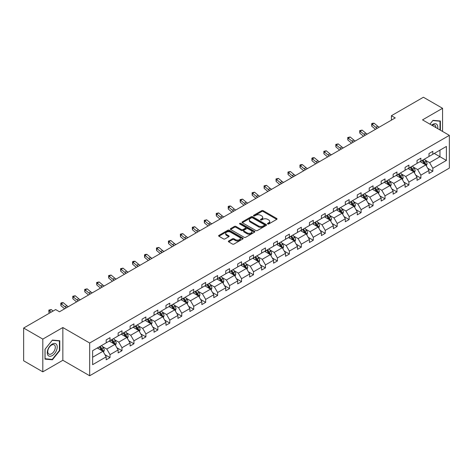 <?xml version="1.0" encoding="UTF-8"?>
<svg xmlns="http://www.w3.org/2000/svg" width="473" height="473" viewBox="0 0 473 473"><rect width="100%" height="100%" fill="white"/><g stroke="black" fill="none" stroke-linecap="round" stroke-linejoin="round"><path stroke-width="0.71" d="M267.694 223.977A0.745 0.432 0 0 0 268.747 223.977L276.74 219.366A1.064 0.615 0 0 0 277.054 218.928A1.064 0.615 0 0 0 276.74 218.496L263.201 210.68A1.064 0.615 0 0 0 261.693 210.68L253.705 215.292A0.745 0.432 0 0 0 253.487 215.599A0.745 0.432 0 0 0 253.705 215.901A0.745 0.432 0 0 0 254.758 215.901L255.792 215.304A3.406 1.963 0 0 1 260.605 215.304L261.735 215.954A3.406 1.963 0 0 1 262.728 217.344A3.406 1.963 0 0 1 261.735 218.733L260.7 219.33A0.745 0.432 0 0 0 260.481 219.638A0.745 0.432 0 0 0 260.7 219.939A0.745 0.432 0 0 0 261.752 219.939L262.787 219.342A3.406 1.963 0 0 1 267.6 219.342L268.729 219.992A3.406 1.963 0 0 1 269.728 221.382A3.406 1.963 0 0 1 268.729 222.771L267.694 223.374A0.745 0.432 0 0 0 267.476 223.676A0.745 0.432 0 0 0 267.694 223.977L267.694 223.374M228.672 240.994A1.064 0.615 0 0 0 228.358 241.431A1.064 0.615 0 0 0 228.672 241.863L232.468 244.056A1.064 0.615 0 0 0 233.975 244.056L242.85 238.93A1.064 0.615 0 0 0 243.163 238.498A1.064 0.615 0 0 0 242.85 238.061L229.31 230.245A1.064 0.615 0 0 0 227.803 230.245L218.928 235.371A1.064 0.615 0 0 0 218.615 235.802A1.064 0.615 0 0 0 218.928 236.24L223.516 238.889A1.064 0.615 0 0 0 225.024 238.889L228.82 236.695A1.064 0.615 0 0 0 229.133 236.258A1.064 0.615 0 0 0 228.82 235.826L226.543 234.513A2.844 1.644 0 0 1 225.71 233.349A2.844 1.644 0 0 1 227.472 231.829A2.844 1.644 0 0 1 230.57 232.19L239.486 237.334A2.844 1.644 0 0 1 240.319 238.498A2.844 1.644 0 0 1 238.563 240.012A2.844 1.644 0 0 1 235.459 239.657L233.975 238.8A1.064 0.615 0 0 0 232.468 238.8L228.672 240.994L228.672 241.863M62.85 327.529L42.812 339.1L23.65 328.037L23.65 360.781L42.812 371.843L62.85 360.272L89.675 375.757L89.675 343.014L62.85 327.529L62.85 360.272M442.568 131.447L442.568 108.299L422.525 119.876L449.35 135.361L89.675 343.014M442.568 108.299L423.406 97.243L391.408 115.714L391.408 120.136M23.65 328.037L55.648 309.567L59.48 311.778L395.245 117.925L391.408 115.714M255.863 230.546A1.064 0.615 0 0 0 257.371 230.546L266.246 225.426A1.064 0.615 0 0 0 266.559 224.988A1.064 0.615 0 0 0 266.246 224.557L252.706 216.735A1.064 0.615 0 0 0 251.198 216.735L242.324 221.861A1.064 0.615 0 0 0 242.01 222.298A1.064 0.615 0 0 0 242.324 222.73L255.863 230.546M240.024 224.143A0.745 0.432 0 0 1 240.781 224.243L240.781 223.362L254.551 231.309A1.064 0.615 0 0 1 254.858 231.74A1.064 0.615 0 0 1 254.551 232.178L245.67 237.304A1.064 0.615 0 0 1 244.169 237.304L230.629 229.482L230.629 228.619A1.064 0.615 0 0 0 230.316 229.05A1.064 0.615 0 0 0 230.629 229.482M230.629 228.619L234.425 226.425A1.064 0.615 0 0 1 235.932 226.425L241.419 229.594A1.064 0.615 0 0 0 242.927 229.594L245.446 228.14A1.064 0.615 0 0 0 245.759 227.702A1.064 0.615 0 0 0 245.446 227.271L239.728 223.971A0.745 0.432 0 0 1 239.509 223.664A0.745 0.432 0 0 1 239.971 223.268A0.745 0.432 0 0 1 240.781 223.362M42.812 339.1L42.812 371.843M92.625 350.694L106.194 342.86L106.194 339.898L110.026 337.687L110.026 340.649L118.149 335.96L118.149 332.992L121.981 330.781L121.981 333.749L130.105 329.054L130.105 326.092L133.936 323.881L133.936 326.843L142.06 322.154L142.06 319.186L145.891 316.975L145.891 319.943L154.015 315.249L154.015 312.286L157.846 310.075L157.846 313.037L165.97 308.349L165.97 305.381L169.801 303.169L169.801 306.137L177.925 301.443L177.925 298.481L181.762 296.269L181.762 299.232L189.886 294.543L189.886 291.575L193.717 289.364L193.717 292.332L201.841 287.637L201.841 284.675L205.672 282.464L205.672 285.426L213.796 280.737L213.796 277.769L217.627 275.558L217.627 278.526L225.751 273.832L225.751 270.869L229.582 268.658L229.582 271.62L237.706 266.932L237.706 263.969L241.537 261.752L241.537 264.72L249.661 260.026L249.661 257.064L253.493 254.852L253.493 257.815L261.616 253.126L261.616 250.164L265.454 247.947L265.454 250.915L273.577 246.226L273.577 243.258L277.409 241.047L277.409 244.009L285.532 239.32L285.532 236.358L289.364 234.141L289.364 237.109L297.487 232.42L297.487 229.452L301.319 227.241L301.319 230.203L309.443 225.515L309.443 222.552L313.274 220.341L313.274 223.303L321.398 218.615L321.398 215.647L325.229 213.435L325.229 216.398L333.353 211.709L333.353 208.747L337.184 206.535L337.184 209.498L345.308 204.809L345.308 201.841L349.145 199.63L349.145 202.598L357.269 197.903L357.269 194.941L361.1 192.73L361.1 195.692L369.224 191.003L369.224 188.035L373.055 185.824L373.055 188.792L381.179 184.098L381.179 181.135L385.01 178.924L385.01 181.886L393.134 177.198L393.134 174.23L396.965 172.018L396.965 174.986L405.089 170.292L405.089 167.33L408.92 165.118L408.92 168.081L417.044 163.392L417.044 160.424L420.875 158.213L420.875 161.181L428.999 156.486L428.999 153.524L432.836 151.313L432.836 154.275L446.4 146.447L446.4 160.424L432.836 168.258L432.836 171.226L428.999 173.437L428.999 170.469L420.875 175.164L420.875 178.126L417.044 180.337L417.044 177.375L408.92 182.064L408.92 185.026L405.089 187.243L405.089 184.275L396.965 188.969L396.965 191.932L393.134 194.143L393.134 191.181L385.01 195.869L385.01 198.831L381.179 201.049L381.179 198.081L373.055 202.769L373.055 205.737L369.224 207.949L369.224 204.986L361.1 209.675L361.1 212.637L357.269 214.854L357.269 211.886L349.145 216.575L349.145 219.543L345.308 221.754L345.308 218.792L337.184 223.481L337.184 226.443L333.353 228.66L333.353 225.692L325.229 230.381L325.229 233.349L321.398 235.56L321.398 232.598L313.274 237.286L313.274 240.249L309.443 242.46L309.443 239.498L301.319 244.186L301.319 247.154L297.487 249.366L297.487 246.403L289.364 251.092L289.364 254.054L285.532 256.265L285.532 253.303L277.409 257.992L277.409 260.96L273.577 263.171L273.577 260.203L265.454 264.898L265.454 267.86L261.616 270.071L261.616 267.109L253.493 271.798L253.493 274.766L249.661 276.977L249.661 274.009L241.537 278.703L241.537 281.666L237.706 283.877L237.706 280.915L229.582 285.603L229.582 288.571L225.751 290.783L225.751 287.815L217.627 292.509L217.627 295.471L213.796 297.683L213.796 294.72L205.672 299.409L205.672 302.377L201.841 304.588L201.841 301.62L193.717 306.315L193.717 309.277L189.886 311.488L189.886 308.526L181.762 313.215L181.762 316.177L177.925 318.394L177.925 315.426L169.801 320.12L169.801 323.083L165.97 325.294L165.97 322.332L157.846 327.02L157.846 329.983L154.015 332.2L154.015 329.232L145.891 333.92L145.891 336.888L142.06 339.1L142.06 336.137L133.936 340.826L133.936 343.788L130.105 346.005L130.105 343.037L121.981 347.726L121.981 350.694L118.149 352.905L118.149 349.943L110.026 354.632L110.026 357.594L106.194 359.811L106.194 356.843L92.625 364.677L92.625 350.694M89.675 375.757L449.35 168.104L449.35 135.361M109.257 341.092L114.927 344.368L106.803 349.056L102.369 346.496M106.803 349.056L110.026 354.632M114.927 344.368L118.149 349.943M106.194 342.15L106.803 342.505L110.026 340.649M121.212 334.186L126.882 337.462L118.758 342.15L114.324 339.59M118.758 342.15L121.981 347.726M126.882 337.462L130.105 343.037M118.149 335.251L118.758 335.605L121.981 333.749M133.167 327.286L138.843 330.562L130.719 335.251L126.279 332.69M130.719 335.251L133.936 340.826M138.843 330.562L142.06 336.137M130.105 328.351L130.719 328.7L133.936 326.843M145.122 320.381L150.798 323.656L142.675 328.351L138.234 325.785M142.675 328.351L145.891 333.92M150.798 323.656L154.015 329.232M142.06 321.445L142.675 321.8L145.891 319.943M157.083 313.481L162.753 316.756L154.63 321.445L150.195 318.885M154.63 321.445L157.846 327.02M162.753 316.756L165.97 322.332M154.015 314.545L154.63 314.894L157.846 313.037M169.038 306.575L174.708 309.85L166.585 314.545L162.15 311.979M166.585 314.545L169.801 320.12M174.708 309.85L177.925 315.426M165.97 307.639L166.585 307.994L169.801 306.137M180.993 299.675L186.664 302.951L178.54 307.639L174.105 305.079M178.54 307.639L181.762 313.215M186.664 302.951L189.886 308.526M177.925 300.739L178.54 301.088L181.762 299.232M192.949 292.775L198.619 296.045L190.495 300.739L186.06 298.173M190.495 300.739L193.717 306.315M198.619 296.045L201.841 301.62M189.886 293.834L190.495 294.188L193.717 292.332M204.904 285.869L210.574 289.145L202.45 293.834L198.016 291.273M202.45 293.834L205.672 299.409M210.574 289.145L213.796 294.72M201.841 286.934L202.45 287.288L205.672 285.426M216.859 278.969L222.535 282.239L214.411 286.934L209.971 284.374M214.411 286.934L217.627 292.509M222.535 282.239L225.751 287.815M213.796 280.028L214.411 280.383L217.627 278.526M228.814 272.064L234.49 275.339L226.366 280.028L221.926 277.468M226.366 280.028L229.582 285.603M234.49 275.339L237.706 280.915M225.751 273.128L226.366 273.483L229.582 271.62M240.775 265.164L246.445 268.433L238.321 273.128L233.887 270.568M238.321 273.128L241.537 278.703M246.445 268.433L249.661 274.009M237.706 266.222L238.321 266.577L241.537 264.72M252.73 258.258L258.4 261.534L250.276 266.222L245.842 263.662M250.276 266.222L253.493 271.798M258.4 261.534L261.616 267.109M249.661 259.322L250.276 259.677L253.493 257.815M264.685 251.358L270.355 254.628L262.231 259.322L257.797 256.762M262.231 259.322L265.454 264.898M270.355 254.628L273.577 260.203M261.616 252.416L262.231 252.771L265.454 250.915M276.64 244.452L282.31 247.728L274.186 252.416L269.752 249.856M274.186 252.416L277.409 257.992M282.31 247.728L285.532 253.303M273.577 245.517L274.186 245.871L277.409 244.009M288.595 237.552L294.265 240.828L286.141 245.517L281.707 242.956M286.141 245.517L289.364 251.092M294.265 240.828L297.487 246.403M285.532 238.611L286.141 238.966L289.364 237.109M300.55 230.647L306.226 233.922L298.102 238.611L293.662 236.051M298.102 238.611L301.319 244.186M306.226 233.922L309.443 239.498M297.487 231.711L298.102 232.066L301.319 230.203M312.511 223.747L318.181 227.022L310.057 231.711L305.617 229.151M310.057 231.711L313.274 237.286M318.181 227.022L321.398 232.598M309.443 224.805L310.057 225.16L313.274 223.303M324.466 216.841L330.136 220.116L322.012 224.805L317.578 222.245M322.012 224.805L325.229 230.381M330.136 220.116L333.353 225.692M321.398 217.905L322.012 218.26L325.229 216.398M336.421 209.941L342.091 213.217L333.968 217.905L329.533 215.345M333.968 217.905L337.184 223.481M342.091 213.217L345.308 218.792M333.353 210.999L333.968 211.354L337.184 209.498M348.376 203.035L354.046 206.311L345.923 210.999L341.488 208.439M345.923 210.999L349.145 216.575M354.046 206.311L357.269 211.886M345.308 204.1L345.923 204.454L349.145 202.598M360.331 196.135L366.001 199.411L357.878 204.1L353.443 201.539M357.878 204.1L361.1 209.675M366.001 199.411L369.224 204.986M357.269 197.194L357.878 197.548L361.1 195.692M372.286 189.23L377.957 192.505L369.833 197.2L365.398 194.634M369.833 197.2L373.055 202.769M377.957 192.505L381.179 198.081M369.224 190.294L369.833 190.649L373.055 188.792M384.242 182.33L389.918 185.605L381.794 190.294L377.353 187.734M381.794 190.294L385.01 195.869M389.918 185.605L393.134 191.181M381.179 183.394L381.794 183.743L385.01 181.886M396.203 175.424L401.873 178.699L393.749 183.394L389.309 180.828M393.749 183.394L396.965 188.969M401.873 178.699L405.089 184.275M393.134 176.488L393.749 176.843L396.965 174.986M408.158 168.524L413.828 171.8L405.704 176.488L401.27 173.928M405.704 176.488L408.92 182.064M413.828 171.8L417.044 177.375M405.089 169.588L405.704 169.937L408.92 168.081M420.113 161.624L425.783 164.894L417.659 169.588L413.225 167.022M417.659 169.588L420.875 175.164M425.783 164.894L428.999 170.469M417.044 162.682L417.659 163.037L420.875 161.181M434.291 153.435L439.961 156.711L429.614 162.682L425.18 160.122M429.614 162.682L432.836 168.258M446.4 160.424L439.961 156.711L439.961 150.16L446.4 146.447M428.999 155.783L429.614 156.137L432.836 154.275M92.625 357.239L102.972 351.268L97.302 347.992M102.972 351.268L106.194 356.843M427.74 168.282L432.836 171.226M415.779 175.181L420.875 178.126M403.824 182.087L408.92 185.026M391.869 188.987L396.965 191.932M379.914 195.893L385.01 198.831M367.959 202.793L373.055 205.737M356.003 209.699L361.1 212.637M344.048 216.599L349.145 219.543M332.087 223.504L337.184 226.443M320.132 230.404L325.229 233.349M308.177 237.31L313.274 240.249M296.222 244.21L301.319 247.154M284.267 251.116L289.364 254.054M272.312 258.016L277.409 260.96M260.357 264.921L265.454 267.86M248.396 271.821L253.493 274.766M236.441 278.721L241.537 281.666M224.486 285.627L229.582 288.571M212.531 292.527L217.627 295.471M200.576 299.433L205.672 302.377M188.621 306.333L193.717 309.277M176.666 313.238L181.762 316.177M164.705 320.138L169.801 323.083M152.749 327.044L157.846 329.983M140.794 333.944L145.891 336.888M128.839 340.85L133.936 343.788M116.884 347.75L121.981 350.694M104.929 354.655L110.026 357.594M440.381 130.181L440.381 121.005L432.99 120.343L429.927 124.145M59.787 350.599L59.787 340.743L52.391 340.081L44.994 349.281L44.994 359.143L52.391 359.799L59.787 350.599L59.403 350.381M267.99 224.084L268.729 223.658A3.406 1.963 0 0 0 269.728 222.269L269.728 221.382M262.728 217.344L262.728 218.23A3.406 1.963 0 0 1 261.735 219.62L260.995 220.046M276.729 219.371L263.201 211.561A1.064 0.615 0 0 0 261.693 211.561L254.001 216.007M266.234 225.432L252.706 217.621A1.064 0.615 0 0 0 251.198 217.621L242.342 222.742M264.366 225.296A0.745 0.432 0 0 0 264.584 224.988A0.745 0.432 0 0 0 264.366 224.687L252.481 217.822A0.745 0.432 0 0 0 251.429 217.822L250.335 218.455A3.406 1.963 0 0 0 249.342 219.844A3.406 1.963 0 0 0 250.335 221.234L258.459 225.923A3.406 1.963 0 0 0 263.278 225.923L264.366 225.296L264.366 226.177A0.745 0.432 0 0 0 264.584 225.875L264.584 224.988M249.342 219.844L249.342 220.725A3.406 1.963 0 0 0 250.335 222.115L250.335 221.234M264.366 226.177L263.278 226.809A3.406 1.963 0 0 1 258.459 226.809L250.335 222.115M230.641 229.494L234.425 227.306L234.425 226.425M245.759 227.702L245.759 228.589A1.064 0.615 0 0 1 245.446 229.021L242.927 230.475A1.064 0.615 0 0 1 241.419 230.475L235.932 227.306A1.064 0.615 0 0 0 234.425 227.306M240.781 224.243L254.533 232.184M247.119 232.882A2.844 1.644 0 0 0 250.223 233.236A2.844 1.644 0 0 0 251.979 231.723A2.844 1.644 0 0 0 251.145 230.558L248.006 228.749A1.064 0.615 0 0 0 246.498 228.749L243.979 230.203A1.064 0.615 0 0 0 243.666 230.635A1.064 0.615 0 0 0 243.979 231.072L247.119 232.882L247.119 233.768A2.844 1.644 0 0 0 250.223 234.123A2.844 1.644 0 0 0 251.979 232.604L251.979 231.723M243.666 230.635L243.666 231.522A1.064 0.615 0 0 0 243.979 231.953L243.979 231.072M247.119 233.768L243.979 231.953M240.319 238.498L240.319 239.379A2.844 1.644 0 0 1 238.563 240.899A2.844 1.644 0 0 1 235.459 240.544L233.975 239.687A1.064 0.615 0 0 0 232.468 239.687L228.684 241.869M225.71 233.349L225.71 234.236A2.844 1.644 0 0 0 226.543 235.394L226.543 234.513M228.82 235.826L228.82 236.695L226.543 235.394M242.838 238.942L229.31 231.131A1.064 0.615 0 0 0 227.803 231.131L218.94 236.246L218.928 235.371M51.61 359.35L52.391 359.799M426.368 165.905L427.072 163.871A2.873 1.655 -120 0 0 426.155 161.423L424.435 159.129M421.348 162.334L420.603 161.34M425.357 164.651L425.517 163.989A2.873 1.655 -120 0 0 424.695 162.263L422.974 159.969M422.259 160.382L424.151 162.913A1.46 0.845 60 0 1 424.417 163.356L425.517 163.989M422.058 160.501L423.778 162.795A2.873 1.655 60 0 1 424.494 164.149M377.324 128.272A5.422 3.128 60 0 1 375.828 127.361L372.174 124.287L371.748 126.202L375.402 129.271A8.13 4.695 -120 0 0 375.479 129.336M379.24 127.166A5.422 3.128 60 0 1 377.744 126.256L374.09 123.181L372.174 124.287L371.654 123.713L372.417 123.27L374.09 123.181M371.748 126.202L371.654 123.713M414.407 172.805L415.117 170.771A2.873 1.655 -120 0 0 414.2 168.323L412.48 166.029M409.393 169.239L408.642 168.24M413.402 171.551L413.562 170.895A2.873 1.655 -120 0 0 412.74 169.168L411.019 166.868M410.304 167.282L412.196 169.813A1.46 0.845 60 0 1 412.462 170.256L413.562 170.895M410.103 167.401L411.823 169.695A2.873 1.655 60 0 1 412.539 171.055M402.452 179.71L403.156 177.677A2.873 1.655 -120 0 0 402.239 175.229L400.519 172.929M397.432 176.139L396.687 175.146M401.447 178.457L401.607 177.795A2.873 1.655 -120 0 0 400.785 176.068L399.064 173.774M398.343 174.188L400.241 176.713A1.46 0.845 60 0 1 400.507 177.162L401.607 177.795M398.148 174.301L399.868 176.6A2.873 1.655 60 0 1 400.584 177.954M365.369 135.172A5.422 3.128 60 0 1 363.873 134.261L360.219 131.192L359.793 133.102L363.447 136.171A8.13 4.695 -120 0 0 363.524 136.236M367.285 134.066A5.422 3.128 60 0 1 365.789 133.155L362.135 130.087L360.219 131.192L359.693 130.619L362.135 130.087M359.793 133.102L359.693 130.619M353.414 142.077A5.422 3.128 60 0 1 351.918 141.167L348.264 138.092L347.838 140.008L351.492 143.077A8.13 4.695 -120 0 0 351.569 143.142M355.329 140.972A5.422 3.128 60 0 1 353.834 140.061L350.18 136.987L348.264 138.092L347.738 137.519L350.18 136.987M347.838 140.008L347.738 137.519M437.685 128.626A7.048 4.068 120 0 0 431.701 125.168M435.905 127.598A5.333 3.08 120 0 0 434.805 125.097A5.333 3.08 120 0 0 432.08 125.392M429.945 124.157L432.836 120.562L440.002 121.2L440.002 129.963M439.523 120.928L440.002 121.2M56.553 350.239A7.048 4.068 120 0 0 54.726 343.433A7.048 4.068 120 0 0 47.921 349.464A7.048 4.068 120 0 0 49.748 356.27A7.048 4.068 120 0 0 56.553 350.239M54.803 349.742A5.333 3.08 120 0 0 54.206 344.829A5.333 3.08 120 0 0 48.27 349.157A5.333 3.08 120 0 0 48.873 354.07A5.333 3.08 120 0 0 54.803 349.742M45.071 358.765L45.071 349.21L52.237 340.3L59.403 340.938L59.403 350.493L52.237 359.409L44.994 358.723M58.93 340.666L59.403 340.938M390.497 186.61L391.201 184.576A2.873 1.655 -120 0 0 390.284 182.129L388.564 179.835M385.477 183.045L384.732 182.046M389.492 185.357L389.651 184.701A2.873 1.655 -120 0 0 388.83 182.974L387.109 180.674M386.388 181.088L388.286 183.619A1.46 0.845 60 0 1 388.552 184.062L389.651 184.701M386.187 181.206L387.907 183.5A2.873 1.655 60 0 1 388.629 184.86M341.459 148.977A5.422 3.128 60 0 1 339.963 148.067L336.309 144.998L335.883 146.908L339.537 149.976A8.13 4.695 -120 0 0 339.614 150.042M343.374 147.872A5.422 3.128 60 0 1 341.878 146.961L338.225 143.893L336.309 144.998L335.783 144.425L338.225 143.893M335.883 146.908L335.783 144.425M378.542 193.516L379.245 191.482A2.873 1.655 -120 0 0 378.329 189.034L376.609 186.734M373.522 189.945L372.777 188.952M377.537 192.263L377.696 191.6A2.873 1.655 -120 0 0 376.875 189.874L375.154 187.58M374.433 187.994L376.325 190.518A1.46 0.845 60 0 1 376.591 190.968L377.696 191.6M374.232 188.106L375.952 190.406A2.873 1.655 60 0 1 376.668 191.76M329.498 155.883A5.422 3.128 60 0 1 328.002 154.973L324.354 151.898L323.928 153.814L327.576 156.882A8.13 4.695 -120 0 0 327.659 156.947M331.413 154.777A5.422 3.128 60 0 1 329.918 153.867L326.269 150.792L324.354 151.898L323.828 151.325L326.269 150.792M323.928 153.814L323.828 151.325M366.587 200.416L367.29 198.382A2.873 1.655 -120 0 0 366.374 195.934L364.653 193.64M361.567 196.851L360.822 195.852M365.582 199.163L365.741 198.506A2.873 1.655 -120 0 0 364.92 196.78L363.199 194.48M362.478 194.894L364.37 197.424A1.46 0.845 60 0 1 364.636 197.868L365.741 198.506M362.277 195.012L363.997 197.306A2.873 1.655 60 0 1 364.713 198.666M317.543 162.783A5.422 3.128 60 0 1 316.047 161.872L312.393 158.804L311.967 160.714L315.621 163.782A8.13 4.695 -120 0 0 315.698 163.847M319.458 161.677A5.422 3.128 60 0 1 317.962 160.767L314.314 157.698L312.393 158.804L311.873 158.23L312.635 157.787L314.314 157.698M311.967 160.714L311.873 158.23M354.632 207.322L355.335 205.288A2.873 1.655 -120 0 0 354.419 202.84L352.698 200.54M349.612 203.751L348.867 202.757M353.621 206.068L353.786 205.406A2.873 1.655 -120 0 0 352.964 203.68L351.244 201.386M350.523 201.8L352.415 204.324A1.46 0.845 60 0 1 352.681 204.774L353.786 205.406M350.322 201.912L352.042 204.212A2.873 1.655 60 0 1 352.757 205.566M305.588 169.689A5.422 3.128 60 0 1 304.092 168.778L300.438 165.704L300.012 167.619L303.666 170.688A8.13 4.695 -120 0 0 303.743 170.753M307.503 168.583A5.422 3.128 60 0 1 306.007 167.667L302.353 164.598L300.438 165.704L299.917 165.13L300.68 164.687L302.353 164.598M300.012 167.619L299.917 165.13M342.677 214.222L343.38 212.188A2.873 1.655 -120 0 0 342.464 209.74L340.743 207.446M337.657 210.651L336.912 209.657M341.666 212.968L341.825 212.312A2.873 1.655 -120 0 0 341.003 210.586L339.283 208.286M338.567 208.699L340.459 211.23A1.46 0.845 60 0 1 340.726 211.673L341.825 212.312M338.366 208.818L340.087 211.112A2.873 1.655 60 0 1 340.802 212.472M293.632 176.589A5.422 3.128 60 0 1 292.137 175.678L288.483 172.61L288.057 174.519L291.711 177.588A8.13 4.695 -120 0 0 291.788 177.653M295.548 175.483A5.422 3.128 60 0 1 294.052 174.572L290.398 171.504L288.483 172.61L287.956 172.036L290.398 171.504M288.057 174.519L287.956 172.036M330.716 221.128L331.425 219.088A2.873 1.655 -120 0 0 330.509 216.646L328.788 214.346M325.702 217.556L324.951 216.563M329.711 219.874L329.87 219.212A2.873 1.655 -120 0 0 329.048 217.485L327.328 215.191M326.612 215.605L328.504 218.13A1.46 0.845 60 0 1 328.77 218.579L329.87 219.212M326.411 215.718L328.132 218.018A2.873 1.655 60 0 1 328.847 219.371M281.677 183.494A5.422 3.128 60 0 1 280.182 182.584L276.528 179.509L276.102 181.425L279.756 184.494A8.13 4.695 -120 0 0 279.833 184.559M283.593 182.389A5.422 3.128 60 0 1 282.097 181.472L278.443 178.404L276.528 179.509L276.001 178.936L278.443 178.404M276.102 181.425L276.001 178.936M318.761 228.027L319.464 225.993A2.873 1.655 -120 0 0 318.548 223.546L316.827 221.252M313.741 224.456L312.996 223.463M317.755 226.774L317.915 226.118A2.873 1.655 -120 0 0 317.093 224.385L315.373 222.091M314.651 222.505L316.549 225.036A1.46 0.845 60 0 1 316.815 225.479L317.915 226.118M314.456 222.623L316.177 224.917A2.873 1.655 60 0 1 316.892 226.277M306.806 234.933L307.509 232.893A2.873 1.655 -120 0 0 306.593 230.452L304.872 228.152M301.786 231.362L301.041 230.363M305.8 233.68L305.96 233.018A2.873 1.655 -120 0 0 305.138 231.291L303.418 228.991M302.696 229.411L304.594 231.936A1.46 0.845 60 0 1 304.86 232.379L305.96 233.018M302.495 229.523L304.216 231.823A2.873 1.655 60 0 1 304.937 233.177M294.85 241.833L295.554 239.799A2.873 1.655 -120 0 0 294.638 237.351L292.917 235.057M289.831 238.262L289.086 237.269M293.845 240.58L294.005 239.923A2.873 1.655 -120 0 0 293.183 238.191L291.463 235.897M290.741 236.311L292.633 238.841A1.46 0.845 60 0 1 292.899 239.285L294.005 239.923M290.54 236.429L292.261 238.723A2.873 1.655 60 0 1 292.976 240.083M282.895 248.739L283.599 246.699A2.873 1.655 -120 0 0 282.683 244.257L280.962 241.957M277.876 245.168L277.131 244.169M281.89 247.485L282.05 246.823A2.873 1.655 -120 0 0 281.228 245.097L279.508 242.797M278.786 243.217L280.678 245.741A1.46 0.845 60 0 1 280.944 246.185L282.05 246.823M278.585 243.329L280.306 245.629A2.873 1.655 60 0 1 281.021 246.983M270.94 255.639L271.644 253.605A2.873 1.655 -120 0 0 270.727 251.157L269.007 248.863M265.921 252.068L265.176 251.074M269.929 254.385L270.095 253.729A2.873 1.655 -120 0 0 269.273 251.997L267.552 249.703M266.831 250.116L268.723 252.647A1.46 0.845 60 0 1 268.989 253.09L270.095 253.729M266.63 250.235L268.351 252.529A2.873 1.655 60 0 1 269.066 253.889M258.985 262.545L259.689 260.505A2.873 1.655 -120 0 0 258.772 258.063L257.052 255.763M253.966 258.973L253.221 257.974M257.974 261.291L258.134 260.629A2.873 1.655 -120 0 0 257.312 258.902L255.591 256.603M254.876 257.022L256.768 259.547A1.46 0.845 60 0 1 257.034 259.99L258.134 260.629M254.675 257.135L256.396 259.435A2.873 1.655 60 0 1 257.111 260.789M247.024 269.444L247.734 267.411A2.873 1.655 -120 0 0 246.817 264.963L245.097 262.669M242.01 265.873L241.26 264.88M246.019 268.191L246.179 267.535A2.873 1.655 -120 0 0 245.357 265.802L243.636 263.508M242.921 263.922L244.813 266.453A1.46 0.845 60 0 1 245.079 266.896L246.179 267.535M242.72 264.04L244.44 266.334A2.873 1.655 60 0 1 245.156 267.694M235.069 276.35L235.773 274.31A2.873 1.655 -120 0 0 234.856 271.869L233.136 269.569M230.049 272.779L229.304 271.78M234.064 275.097L234.224 274.435A2.873 1.655 -120 0 0 233.402 272.708L231.681 270.408M230.96 270.828L232.858 273.353A1.46 0.845 60 0 1 233.124 273.796L234.224 274.435M230.765 270.94L232.485 273.24A2.873 1.655 60 0 1 233.201 274.594M223.114 283.25L223.818 281.216A2.873 1.655 -120 0 0 222.901 278.768L221.181 276.474M218.094 279.679L217.349 278.686M222.109 281.997L222.269 281.334A2.873 1.655 -120 0 0 221.447 279.608L219.726 277.314M219.005 277.728L220.903 280.258A1.46 0.845 60 0 1 221.169 280.702L222.269 281.334M218.804 277.846L220.524 280.14A2.873 1.655 60 0 1 221.24 281.494M211.159 290.156L211.863 288.116A2.873 1.655 -120 0 0 210.946 285.674L209.226 283.374M206.139 286.585L205.394 285.586M210.154 288.897L210.314 288.24A2.873 1.655 -120 0 0 209.492 286.514L207.771 284.214M207.05 284.634L208.942 287.158A1.46 0.845 60 0 1 209.208 287.602L210.314 288.24M206.849 284.746L208.569 287.046A2.873 1.655 60 0 1 209.285 288.4M269.722 190.394A5.422 3.128 60 0 1 268.226 189.484L264.573 186.415L264.147 188.325L267.801 191.394A8.13 4.695 -120 0 0 267.878 191.459M271.638 189.289A5.422 3.128 60 0 1 270.142 188.378L266.488 185.31L264.573 186.415L264.046 185.842L266.488 185.31M264.147 188.325L264.046 185.842M257.767 197.3A5.422 3.128 60 0 1 256.271 196.384L252.617 193.315L252.192 195.225L255.846 198.299A8.13 4.695 -120 0 0 255.923 198.364M259.683 196.194A5.422 3.128 60 0 1 258.187 195.278L254.533 192.209L252.617 193.315L252.091 192.742L254.533 192.209M252.192 195.225L252.091 192.742M245.806 204.2A5.422 3.128 60 0 1 244.31 203.289L240.662 200.221L240.237 202.131L243.885 205.199A8.13 4.695 -120 0 0 243.967 205.264M247.722 203.094A5.422 3.128 60 0 1 246.226 202.184L242.578 199.115L240.662 200.221L240.136 199.641L242.578 199.115M240.237 202.131L240.136 199.641M233.851 211.106A5.422 3.128 60 0 1 232.355 210.189L228.701 207.121L228.276 209.031L231.93 212.105A8.13 4.695 -120 0 0 232.007 212.17M235.767 209.994A5.422 3.128 60 0 1 234.271 209.084L230.623 206.015L228.701 207.121L228.181 206.547L228.944 206.104L230.623 206.015M228.276 209.031L228.181 206.547M221.896 218.006A5.422 3.128 60 0 1 220.4 217.095L216.746 214.027L216.321 215.936L219.975 219.005A8.13 4.695 -120 0 0 220.051 219.07M223.812 216.9A5.422 3.128 60 0 1 222.316 215.99L218.662 212.921L216.746 214.027L216.226 213.447L218.662 212.921M216.321 215.936L216.226 213.447M209.941 224.906A5.422 3.128 60 0 1 208.445 223.995L204.791 220.926L204.366 222.836L208.019 225.911A8.13 4.695 -120 0 0 208.096 225.976M211.857 223.8A5.422 3.128 60 0 1 210.361 222.889L206.707 219.821L204.791 220.926L204.265 220.353L206.707 219.821M204.366 222.836L204.265 220.353M197.986 231.811A5.422 3.128 60 0 1 196.49 230.901L192.836 227.832L192.41 229.742L196.064 232.811A8.13 4.695 -120 0 0 196.141 232.876M199.902 230.706A5.422 3.128 60 0 1 198.406 229.795L194.752 226.721L192.836 227.832L192.31 227.253L194.752 226.721M192.41 229.742L192.31 227.253M186.031 238.711A5.422 3.128 60 0 1 184.535 237.801L180.881 234.732L180.455 236.642L184.109 239.716A8.13 4.695 -120 0 0 184.186 239.781M187.947 237.606A5.422 3.128 60 0 1 186.451 236.695L182.797 233.627L180.881 234.732L180.355 234.159L182.797 233.627M180.455 236.642L180.355 234.159M174.076 245.617A5.422 3.128 60 0 1 172.58 244.707L168.926 241.638L168.5 243.548L172.154 246.616A8.13 4.695 -120 0 0 172.231 246.681M175.991 244.511A5.422 3.128 60 0 1 174.496 243.601L170.842 240.526L168.926 241.638L168.4 241.059L170.842 240.526M168.5 243.548L168.4 241.059M162.115 252.517A5.422 3.128 60 0 1 160.619 251.606L156.971 248.538L156.545 250.448L160.193 253.522A8.13 4.695 -120 0 0 160.276 253.581M164.03 251.411A5.422 3.128 60 0 1 162.535 250.501L158.887 247.432L156.971 248.538L156.445 247.964L158.887 247.432M156.545 250.448L156.445 247.964M199.204 297.056L199.908 295.022A2.873 1.655 -120 0 0 198.991 292.574L197.271 290.28M194.184 293.485L193.439 292.491M198.199 295.802L198.358 295.14A2.873 1.655 -120 0 0 197.537 293.414L195.816 291.12M195.095 291.534L196.987 294.064A1.46 0.845 60 0 1 197.253 294.508L198.358 295.14M194.894 291.652L196.614 293.946A2.873 1.655 60 0 1 197.33 295.3M150.16 259.423A5.422 3.128 60 0 1 148.664 258.512L145.01 255.438L144.584 257.353L148.238 260.422A8.13 4.695 -120 0 0 148.315 260.487M152.075 258.317A5.422 3.128 60 0 1 150.58 257.407L146.932 254.332L145.01 255.438L144.49 254.864L145.252 254.421L146.932 254.332M144.584 257.353L144.49 254.864M187.249 303.956L187.952 301.922A2.873 1.655 -120 0 0 187.036 299.48L185.315 297.18M182.229 300.39L181.484 299.391M186.238 302.702L186.403 302.046A2.873 1.655 -120 0 0 185.582 300.32L183.861 298.02M183.14 298.433L185.032 300.964A1.46 0.845 60 0 1 185.298 301.407L186.403 302.046M182.939 298.552L184.659 300.852A2.873 1.655 60 0 1 185.375 302.206M138.205 266.323A5.422 3.128 60 0 1 136.709 265.412L133.055 262.344L132.629 264.253L136.283 267.322A8.13 4.695 -120 0 0 136.36 267.387M140.12 265.217A5.422 3.128 60 0 1 138.624 264.306L134.971 261.238L133.055 262.344L132.535 261.77L133.297 261.327L134.971 261.238M132.629 264.253L132.535 261.77M175.294 310.862L175.997 308.828A2.873 1.655 -120 0 0 175.081 306.38L173.36 304.08M170.274 307.29L169.529 306.297M174.283 309.608L174.442 308.946A2.873 1.655 -120 0 0 173.621 307.219L171.9 304.925M171.185 305.339L173.077 307.864A1.46 0.845 60 0 1 173.343 308.313L174.442 308.946M170.984 305.452L172.704 307.752A2.873 1.655 60 0 1 173.42 309.106M126.25 273.228A5.422 3.128 60 0 1 124.754 272.318L121.1 269.243L120.674 271.159L124.328 274.228A8.13 4.695 -120 0 0 124.405 274.293M128.165 272.123A5.422 3.128 60 0 1 126.669 271.212L123.015 268.138L121.1 269.243L120.574 268.67L123.015 268.138M120.674 271.159L120.574 268.67M163.333 317.761L164.042 315.728A2.873 1.655 -120 0 0 163.126 313.28L161.405 310.986M158.319 314.196L157.568 313.197M162.328 316.508L162.487 315.852A2.873 1.655 -120 0 0 161.665 314.125L159.945 311.825M159.23 312.239L161.122 314.77A1.46 0.845 60 0 1 161.388 315.213L162.487 315.852M159.029 312.357L160.749 314.651A2.873 1.655 60 0 1 161.464 316.011M114.295 280.128A5.422 3.128 60 0 1 112.799 279.218L109.145 276.149L108.719 278.059L112.373 281.128A8.13 4.695 -120 0 0 112.45 281.193M116.21 279.023A5.422 3.128 60 0 1 114.714 278.112L111.06 275.044L109.145 276.149L108.619 275.576L111.06 275.044M108.719 278.059L108.619 275.576M151.378 324.667L152.081 322.633A2.873 1.655 -120 0 0 151.165 320.186L149.444 317.886M146.358 321.096L145.613 320.103M150.373 323.414L150.532 322.752A2.873 1.655 -120 0 0 149.71 321.025L147.99 318.731M147.269 319.145L149.166 321.67A1.46 0.845 60 0 1 149.433 322.119L150.532 322.752M147.073 319.257L148.794 321.557A2.873 1.655 60 0 1 149.509 322.911M102.339 287.034A5.422 3.128 60 0 1 100.844 286.124L97.19 283.049L96.764 284.965L100.418 288.033A8.13 4.695 -120 0 0 100.495 288.098M104.255 285.929A5.422 3.128 60 0 1 102.759 285.018L99.105 281.943L97.19 283.049L96.663 282.476L99.105 281.943M96.764 284.965L96.663 282.476M139.423 331.567L140.126 329.533A2.873 1.655 -120 0 0 139.21 327.085L137.489 324.791M134.403 328.002L133.658 327.003M138.418 330.314L138.577 329.657A2.873 1.655 -120 0 0 137.755 327.931L136.035 325.631M135.313 326.045L137.211 328.575A1.46 0.845 60 0 1 137.477 329.019L138.577 329.657M135.112 326.163L136.833 328.457A2.873 1.655 60 0 1 137.548 329.817M90.384 293.934A5.422 3.128 60 0 1 88.889 293.024L85.235 289.955L84.809 291.865L88.463 294.933A8.13 4.695 -120 0 0 88.54 294.998M92.3 292.828A5.422 3.128 60 0 1 90.804 291.918L87.15 288.849L85.235 289.955L84.708 289.381L87.15 288.849M84.809 291.865L84.708 289.381M127.468 338.473L128.171 336.439A2.873 1.655 -120 0 0 127.255 333.991L125.534 331.691M122.448 334.902L121.703 333.908M126.462 337.219L126.622 336.557A2.873 1.655 -120 0 0 125.8 334.831L124.08 332.537M123.358 332.951L125.25 335.475A1.46 0.845 60 0 1 125.516 335.925L126.622 336.557M123.157 333.063L124.878 335.363A2.873 1.655 60 0 1 125.593 336.717M78.423 300.84A5.422 3.128 60 0 1 76.928 299.929L73.28 296.855L72.854 298.77L76.502 301.839A8.13 4.695 -120 0 0 76.585 301.904M80.339 299.734A5.422 3.128 60 0 1 78.843 298.818L75.195 295.749L73.28 296.855L72.753 296.281L75.195 295.749M72.854 298.77L72.753 296.281M115.513 345.373L116.216 343.339A2.873 1.655 -120 0 0 115.3 340.891L113.579 338.597M110.493 341.808L109.748 340.808M114.507 344.119L114.667 343.463A2.873 1.655 -120 0 0 113.845 341.737L112.125 339.437M111.403 339.851L113.295 342.381A1.46 0.845 60 0 1 113.561 342.824L114.667 343.463M111.202 339.969L112.923 342.263A2.873 1.655 60 0 1 113.638 343.623M66.468 307.74A5.422 3.128 60 0 1 64.972 306.829L61.319 303.761L60.893 305.67L64.547 308.739A8.13 4.695 -120 0 0 64.624 308.804M68.384 306.634A5.422 3.128 60 0 1 66.888 305.724L63.24 302.655L61.319 303.761L60.798 303.187L61.561 302.744L63.24 302.655M60.893 305.67L60.798 303.187M103.557 352.279L104.261 350.239A2.873 1.655 -120 0 0 103.345 347.797L101.624 345.497M98.538 348.707L97.793 347.714M102.546 351.025L102.712 350.363A2.873 1.655 -120 0 0 101.89 348.636L100.17 346.342M99.448 346.756L101.34 349.281A1.46 0.845 60 0 1 101.606 349.73L102.712 350.363M99.247 346.869L100.968 349.169A2.873 1.655 60 0 1 101.683 350.523M53.065 311.057L51.279 309.555L49.363 310.66L48.938 312.576L49.547 313.085M51.149 312.162L48.843 310.087L51.279 309.555M48.938 312.576L48.843 310.087M268.729 223.658L268.729 222.771M260.7 219.939L260.7 219.33M261.735 219.62L261.735 218.733M253.705 215.901L253.705 215.292M261.693 211.561L261.693 210.68M263.201 211.561L263.201 210.68M276.74 219.366L276.74 218.496M242.324 222.73L242.324 221.861M251.198 217.621L251.198 216.735M252.706 217.621L252.706 216.735M266.246 225.426L266.246 224.557M258.459 226.809L258.459 225.923M263.278 226.809L263.278 225.923M235.932 227.306L235.932 226.425M241.419 230.475L241.419 229.594M242.927 230.475L242.927 229.594M245.446 229.021L245.446 228.14M254.551 232.178L254.551 231.309M232.468 239.687L232.468 238.8M233.975 239.687L233.975 238.8M235.459 240.544L235.459 239.657M227.803 231.131L227.803 230.245M229.31 231.131L229.31 230.245M242.85 238.93L242.85 238.061M425.576 164.775L427.054 163.924M424.695 162.263L426.155 161.423M422.963 163.268L423.778 162.795M375.828 127.361L377.744 126.256M413.621 171.681L415.093 170.83M412.74 169.168L414.2 168.323M411.007 170.168L411.823 169.695M401.666 178.581L403.138 177.73M400.785 176.068L402.239 175.229M399.046 177.073L399.868 176.6M363.873 134.261L365.789 133.155M351.918 141.167L353.834 140.061M389.711 185.487L391.183 184.63M388.83 182.974L390.284 182.129M387.091 183.973L387.907 183.5M339.963 148.067L341.878 146.961M377.75 192.387L379.228 191.535M376.875 189.874L378.329 189.034M375.136 190.879L375.952 190.406M328.002 154.973L329.918 153.867M365.795 199.293L367.273 198.435M364.92 196.78L366.374 195.934M363.181 197.779L363.997 197.306M316.047 161.872L317.962 160.767M353.839 206.193L355.318 205.341M352.964 203.68L354.419 202.84M351.226 204.685L352.042 204.212M304.092 168.778L306.007 167.667M341.884 213.092L343.363 212.241M341.003 210.586L342.464 209.74M339.271 211.585L340.087 211.112M292.137 175.678L294.052 174.572M329.929 219.998L331.402 219.147M329.048 217.485L330.509 216.646M327.316 218.491L328.132 218.018M280.182 182.584L282.097 181.472M317.974 226.898L319.446 226.047M317.093 224.385L318.548 223.546M315.355 225.39L316.177 224.917M306.019 233.804L307.491 232.953M305.138 231.291L306.593 230.452M303.4 232.296L304.216 231.823M294.058 240.704L295.536 239.852M293.183 238.191L294.638 237.351M291.445 239.196L292.261 238.723M282.103 247.61L283.581 246.758M281.228 245.097L282.683 244.257M279.49 246.096L280.306 245.629M270.148 254.509L271.626 253.658M269.273 251.997L270.727 251.157M267.535 253.002L268.351 252.529M258.193 261.415L259.671 260.564M257.312 258.902L258.772 258.063M255.58 259.902L256.396 259.435M246.238 268.315L247.71 267.464M245.357 265.802L246.817 264.963M243.625 266.807L244.44 266.334M234.283 275.221L235.755 274.37M233.402 272.708L234.856 271.869M231.664 273.707L232.485 273.24M222.328 282.121L223.8 281.269M221.447 279.608L222.901 278.768M219.709 280.613L220.524 280.14M210.367 289.027L211.845 288.175M209.492 286.514L210.946 285.674M207.753 287.513L208.569 287.046M268.226 189.484L270.142 188.378M256.271 196.384L258.187 195.278M244.31 203.289L246.226 202.184M232.355 210.189L234.271 209.084M220.4 217.095L222.316 215.99M208.445 223.995L210.361 222.889M196.49 230.901L198.406 229.795M184.535 237.801L186.451 236.695M172.58 244.707L174.496 243.601M160.619 251.606L162.535 250.501M198.412 295.927L199.89 295.075M197.537 293.414L198.991 292.574M195.798 294.419L196.614 293.946M148.664 258.512L150.58 257.407M186.457 302.832L187.935 301.981M185.582 300.32L187.036 299.48M183.843 301.319L184.659 300.852M136.709 265.412L138.624 264.306M174.502 309.732L175.98 308.881M173.621 307.219L175.081 306.38M171.888 308.225L172.704 307.752M124.754 272.318L126.669 271.212M162.546 316.638L164.019 315.787M161.665 314.125L163.126 313.28M159.933 315.124L160.749 314.651M112.799 279.218L114.714 278.112M150.591 323.538L152.064 322.687M149.71 321.025L151.165 320.186M147.972 322.03L148.794 321.557M100.844 286.124L102.759 285.018M138.636 330.444L140.109 329.586M137.755 327.931L139.21 327.085M136.017 328.93L136.833 328.457M88.889 293.024L90.804 291.918M126.675 337.344L128.153 336.492M125.8 334.831L127.255 333.991M124.062 335.836L124.878 335.363M76.928 299.929L78.843 298.818M114.72 344.243L116.198 343.392M113.845 341.737L115.3 340.891M112.107 342.736L112.923 342.263M64.972 306.829L66.888 305.724M102.765 351.149L104.243 350.298M101.89 348.636L103.345 347.797M100.152 349.642L100.968 349.169"/></g></svg>
